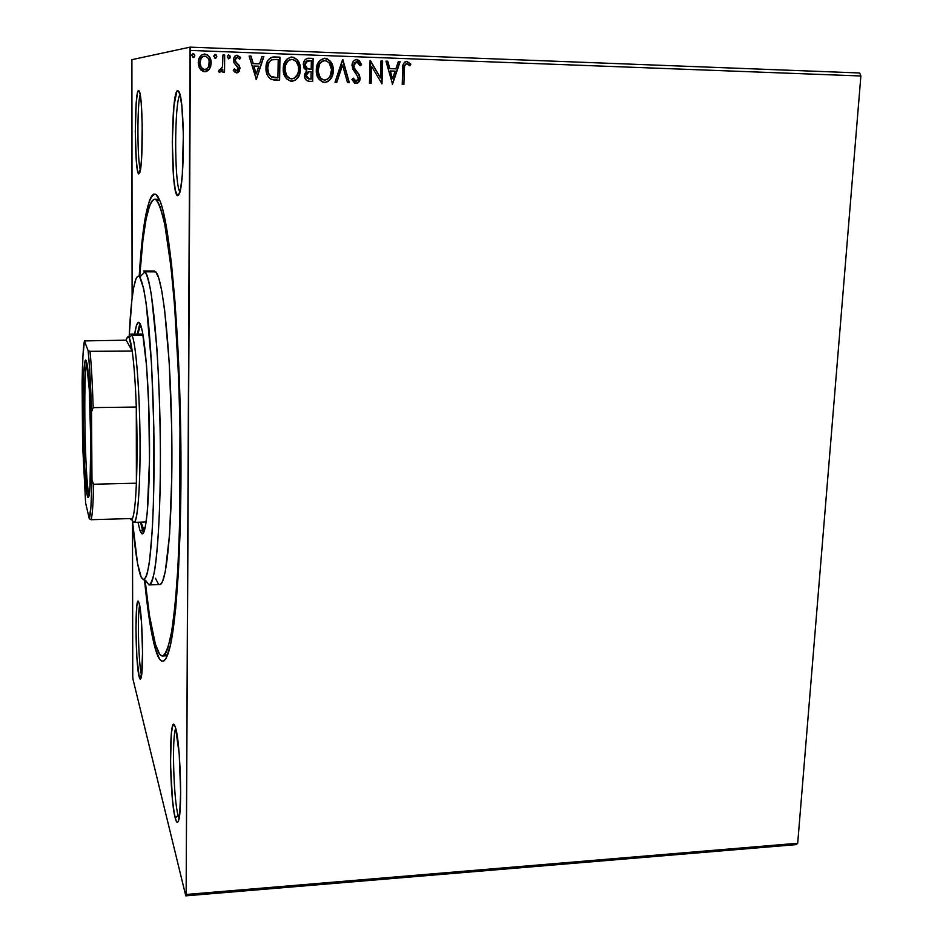 <?xml version="1.0" encoding="UTF-8"?>
<svg xmlns="http://www.w3.org/2000/svg" width="943" height="943" viewBox="0 0 943 943"><rect width="100%" height="100%" fill="white"/><g stroke="black" fill="none" stroke-linecap="round" stroke-linejoin="round"><path stroke-width="1.41" d="M159.414 199.397L157.21 201.012M155.89 194.317L157.587 196.061L155.89 194.317L153.697 194.093L151.575 196.12L149.56 200.305L145.847 214.627L142.676 235.986L139.175 276.499C142.676 220.733 148.251 193.339 155.89 194.317L160.345 201.684C169.563 225.071 178.698 318.416 180.608 425.493C182.577 532.559 176.86 627.331 168.514 652.415C164.165 665.18 159.791 664.061 155.383 649.055C151.198 634.38 147.568 611.205 144.479 579.544L149.407 619.94L155.383 649.055L159.673 659.24L161.854 661.161L164.035 660.843L166.192 658.179L170.318 645.578L172.251 635.606L175.693 608.435L178.416 572.307L180.231 528.61L180.962 453.571L180.054 401.117L175.139 303.422L171.449 263.333L167.229 231.624L162.715 209.346L160.416 201.896L158.141 196.898L155.89 194.317M156.585 647.865L155.383 649.055L156.585 647.865M180.007 94.548C174.255 101.997 174.243 184.734 179.913 191.912C174.243 184.734 174.255 101.997 180.007 94.548M177.885 90.575L179.111 91.872L177.885 90.575L176.789 91.589L173.948 105.793L172.274 141.886L173.712 178.545L175.422 190.533L177.508 195.614C170.577 194.01 170.848 88.948 177.885 90.575L179.476 92.768C184.639 104.484 184.592 181.622 179.476 193.362L177.508 195.614L178.592 195.213L180.667 188.459L182.317 174.561L183.366 134.436L181.869 106.453L180.042 94.677L177.885 90.575M179.311 193.834L177.508 195.614L179.311 193.834M175.716 728.409C171.803 735.811 173.512 799.358 178.074 815.306L175.245 818.135C169.21 796.552 168.927 709.831 174.997 726.24L175.575 727.902L174.573 725.367L173.618 724.684L172.734 725.862L171.331 733.418L170.506 763.96L172.498 799.841L174.266 813.42L176.235 821.164L177.213 822.379L178.133 821.695L179.642 814.728L180.655 792.533L179.217 754.176L175.575 727.902C180.219 741.434 182.529 810.084 178.628 820.422C177.602 823.64 176.482 822.874 175.245 818.135L178.074 815.306C173.512 799.358 171.803 735.811 175.716 728.409M139.647 605.323C137.23 614.211 138.55 664.709 141.474 674.669L139.199 676.933C135.226 663.059 134.849 591.072 138.833 602.223L137.878 601.587L136.829 605.913L135.933 628.297L136.888 657.377L139.199 676.933L140.46 679.101L141.556 675.318L142.546 652.603L141.521 622.321L139.128 603.084C142.358 612.101 143.843 671.546 140.978 678.158C140.436 679.809 139.835 679.408 139.199 676.933L141.474 674.669C138.55 664.709 137.23 614.211 139.647 605.323M140.189 94.606C137.053 103.695 137.23 161.112 140.389 170.023C137.23 161.112 137.053 103.695 140.189 94.606M138.668 90.528L139.281 91.165L138.668 90.528L137.984 91.33L137.336 93.699L136.24 102.634L135.285 131.454L136.311 160.64L137.419 170.058L138.751 173.913C134.366 173.312 134.236 89.078 138.668 90.528L139.458 91.589C143.006 98.909 143.183 165.496 139.717 172.828L138.751 173.913L140.707 167.96L141.698 156.809L142.216 125.077L141.214 103.046L140.035 93.758L138.668 90.528M139.647 173.029L138.751 173.913L139.647 173.029M179.583 815.188L178.074 815.306L179.583 815.188M131.714 62.085L132.114 298L131.902 59.668L190.038 47.15L131.902 59.668L131.714 62.085M132.492 521.338L132.751 676.249L132.492 521.338M185.783 895.85L796.234 844.61L185.783 895.85L132.939 679.031L185.783 895.85L186.136 894.471L190.392 50.427L860.876 75.982L797.695 843.254L186.136 894.471L185.783 895.85M209.429 69.087L210.749 66.246L211.091 61.566L209.652 57.228L207.613 54.953L204.784 54.034L201.943 54.741L198.667 59.609L198.289 63.429L199.185 67.342L200.847 69.935L203.252 71.515L206.081 71.609L208.521 70.195L209.263 69.11L205.291 71.739L209.429 69.087L211.173 63.087C211.244 58.242 209.122 55.224 204.784 54.034L204.478 54.034C200.329 55.071 198.254 57.936 198.278 62.615L199.951 68.768L204.666 71.751L209.429 69.087M224.682 55.083L222.937 55.012L222.56 66.611L220.968 69.876L219.259 69.865L218.411 71.644L219.377 72.222L221.629 71.397L222.807 69.582L222.784 72.092L224.528 72.151L224.682 55.083L224.351 72.139L224.682 55.083L222.937 55.012L222.56 66.611L218.411 71.644L219.743 72.281L222.807 69.582L222.784 72.092L224.528 72.151L224.682 55.083M236.61 72.87L239.157 71.468L239.946 67.849L239.039 65.197L235.526 61.66L235.267 59.067L237.282 57.358L239.652 59.244L240.677 57.7L237.106 55.248L234.842 56.156L233.44 59.185L233.923 62.698L238.214 68.144L236.905 70.737L234.312 68.91L233.275 70.336L234.689 71.998L236.61 72.87L239.97 68.533L239.451 65.892L235.526 61.66L235.125 60.022L237.282 57.358L239.652 59.244L240.677 57.7L236.493 55.283L234.548 56.486L233.534 58.607L233.923 62.698L237.836 66.988L238.237 68.544L236.528 70.784L234.312 68.91L233.275 70.336L236.61 72.87M274.755 56.969L270.889 57.547L268.001 60.199L266.268 64.914L266.197 71.173L267.494 75.487L270.24 78.764L273.517 79.955L279.611 80.308L279.965 57.158L274.083 56.957C268.507 57.971 265.808 61.637 265.997 67.967C265.678 72.705 267.317 76.442 270.912 79.177L279.611 80.308L279.965 57.158L279.399 80.296L279.753 57.193L274.755 56.969M313.111 58.407L306.44 58.678L304.695 60.163L303.398 63.417L304.094 68.179L306.711 70.631L304.672 74.073L304.789 77.656L306.475 80.461L309.54 81.334L312.663 81.44L313.111 58.407L312.428 81.428L313.111 58.407L308.373 58.242C305.072 58.843 303.387 60.965 303.304 64.607L306.711 70.631L304.53 75.452C304.506 79.071 306.169 81.039 309.54 81.334L312.663 81.44L313.111 58.407M342.828 59.527L335.001 82.206L336.84 82.265L342.568 65.067L347.495 82.63L349.334 82.689L342.828 59.527L349.063 82.678L342.568 59.55L335.001 82.206L336.84 82.265L342.568 65.067L347.495 82.63L349.334 82.689L342.828 59.527M380.948 60.965L380.489 77.927L370.057 60.552L369.467 83.385L371.141 83.444L371.589 66.434L381.998 83.809L382.622 61.024L380.948 60.965L380.489 77.927L370.434 60.564L369.467 83.385L371.141 83.444L371.589 66.434L381.998 83.809L382.622 61.024L380.948 60.965M404.323 69.464L404.618 65.963L405.997 63.865L407.635 63.912L409.957 65.845L410.853 64.124L406.857 61.354L404.606 62.085L403.25 64.148L402.225 84.505L403.875 84.564L404.323 69.464C403.91 66.67 404.736 64.737 406.798 63.688L409.957 65.845L410.853 64.124L406.857 61.354C403.533 62.415 402.142 65.032 402.673 69.181L402.225 84.505L403.875 84.564L404.323 69.464M392.536 84.175L400.115 61.684L398.311 61.613L395.871 68.827L389.801 68.615L387.773 61.224L385.958 61.154L392.536 84.175L400.115 61.684L398.311 61.613L395.871 68.827L389.801 68.615L387.773 61.224L385.958 61.154L392.536 84.175M359.825 61.578L357.762 59.763L355.723 59.562L353.943 60.623L352.317 63.358L352.541 68.639L358.375 77.562L357.821 80.285L356.631 81.133L354.709 80.497L353.283 78.139L351.939 79.495L354.639 83.102L357.986 82.925L360.096 78.316L359.318 74.815L354.167 67.861L353.955 64.03L356.819 61.825L358.965 63.287L360.155 65.762L361.558 64.654L359.248 60.552L356.489 59.492L361.275 64.678L356.595 59.468C353.637 60.14 352.093 62.155 351.987 65.491L358.411 78.352L356.136 81.169L353.283 78.139L351.939 79.495L356.065 83.503C358.705 83.008 360.049 81.275 360.096 78.316L359.318 74.815L354.167 67.861L353.672 65.586L356.819 61.825L360.155 65.762L361.558 64.654L360.096 65.609L361.275 64.678L360.132 62.061M323.956 58.313L324.781 58.266C319.147 59.704 316.318 63.629 316.294 70.065C316.07 76.689 318.852 80.815 324.651 82.43C330.368 81.063 333.244 77.102 333.268 70.572L332.891 66.47L330.474 61.283L326.962 58.631L324.51 58.266L319.712 60.623L316.836 65.975L316.365 72.163L318.18 78.092L322.683 82.088L325.641 82.395L328.4 81.322L332.16 76.312L333.02 70.584C333.009 76.784 330.321 80.744 324.958 82.442L328.152 81.334L330.887 78.41M295.737 58.513L291.764 57.051C297.54 58.737 300.334 62.851 300.145 69.405L300.369 69.393C300.558 62.827 297.764 58.714 291.988 57.016L291.705 57.016C286.047 58.49 283.218 62.438 283.23 68.886C283.03 75.534 285.859 79.683 291.717 81.31C297.481 79.931 300.369 75.959 300.369 69.393L299.968 65.267L297.505 60.057L293.957 57.382L290.986 57.051L286.637 59.385L283.76 64.772L283.631 73.059L286.377 78.634L290.703 81.204L295.489 80.19L299.273 75.169L300.145 69.405C300.157 75.629 297.469 79.601 292.071 81.31L295.265 80.202L298.012 77.267M256.331 79.507L263.851 56.556L261.965 56.486L259.549 63.853L253.231 63.617L251.003 56.073L249.105 56.002L256.331 79.507L263.851 56.556L261.965 56.486L259.549 63.853L253.231 63.617L251.003 56.073L249.105 56.002L256.331 79.507M228.913 55.024L230.21 56.945L228.772 54.942L227.298 56.828L228.736 58.831L230.21 56.945L229.856 55.649L228.442 54.977L227.381 56.167L228.406 58.772L229.833 58.218L230.21 56.945L228.866 58.82M215.499 54.517L216.784 56.439L215.334 54.435L213.861 56.332L215.31 58.336L216.784 56.439L216.43 55.142L215.004 54.47L213.955 55.661L214.98 58.277L216.407 57.712L216.784 56.439L215.464 58.325M193.504 53.692L194.788 55.613L193.327 53.598L191.842 55.507L193.303 57.523L194.788 55.613L194.423 54.317L192.997 53.633L191.936 54.835L192.973 57.464L194.411 56.898L194.788 55.613L193.492 57.511M859.651 72.976L190.038 47.15L186.136 894.471L797.695 843.254L796.234 844.61L797.695 843.254L860.876 75.982L190.392 50.427L190.038 47.15L859.651 72.976L860.876 75.982L859.651 72.976M132.939 679.031L132.751 676.249L132.939 679.031M179.111 818.324L178.074 815.306L179.111 818.324M208.014 55.413L204.619 54.057C208.957 55.248 211.079 58.266 211.008 63.11L209.263 69.11L210.973 63.912L210.03 58.277M406.233 61.378L410.853 64.124L409.757 65.656L410.146 63.641L406.233 61.378M406.492 63.711L406.504 63.711C404.429 64.761 403.604 66.682 404.028 69.476L404.441 65.503L406.079 63.747M385.97 61.177L387.773 61.224L389.506 68.627L395.871 68.827L389.506 68.627L387.49 61.236L385.97 61.177M398.3 61.649L400.115 61.684L392.253 84.139L399.82 61.708L398.3 61.649M390.154 70.984L392.559 78.693L390.154 70.984L392.264 78.693L390.449 70.973L395.105 71.138L392.559 78.693L395.105 71.138L390.154 70.984M380.948 60.989L382.622 61.024L381.715 83.797L382.328 61.047L380.948 60.989M371.306 66.446L370.87 83.432L371.306 66.446M370.057 60.588L380.489 77.927L370.057 60.588M356.36 61.849L353.401 65.609L353.908 67.872L359.318 74.815L360.096 78.316L358.576 82.135L356.041 83.503L358.8 81.829M353.519 79.141L356.124 81.169M355.617 81.145L354.438 80.509M359.554 80.155L359.66 76.524L357.727 72.929M357.173 72.281L356.595 71.621M355.853 70.76L354.167 68.391M353.684 67.33L354.25 63.016M354.556 62.662L356.218 61.849M342.309 65.091L336.58 82.253L342.309 65.091M333.268 70.572C333.48 64.041 330.734 59.939 325.017 58.266L324.769 58.289C330.474 59.963 333.233 64.065 333.02 70.584L333.268 70.572M331.441 77.397L332.195 75.546M332.455 74.662L332.631 66.481L329.967 60.989M328.694 59.739L323.944 58.313M320.207 77.892L317.803 71.809L318.864 64.949M319.948 63.146L321.174 61.908M321.716 61.519L323.19 60.847M324.215 60.658L326.584 60.93L329.166 62.827L331.571 69.688L329.861 76.831L327.634 79.165L325.029 80.084L323.06 79.766L320.149 77.515L318.003 70.973L319.724 63.806L321.976 61.484L324.215 60.658C319.901 62.002 317.732 65.161 317.756 70.147L317.991 70.136C317.991 64.984 320.243 61.814 324.769 60.623L325.017 60.635C329.579 62.002 331.759 65.303 331.582 70.513C331.559 75.77 329.237 78.964 324.628 80.084L324.628 80.084C320.031 78.705 317.815 75.393 317.991 70.136L317.756 70.147C317.579 75.405 319.783 78.717 324.38 80.084L324.781 80.084M322.824 79.778L320.773 78.481M307.831 58.277L312.864 58.431L307.831 58.277M310.094 69.275L306.263 68.261L304.813 65.35M307.394 68.898L304.789 64.69L305.461 62.226M306.004 61.519L307.076 60.859M307.901 60.694L304.789 64.69M309.292 71.633L306.015 75.487L309.245 78.964L306.239 75.475C306.369 72.847 307.677 71.562 310.164 71.621L311.143 71.644L311.013 79.023L308.691 78.953M306.18 76.937L306.027 76.147M306.015 75.487L306.192 74.143M306.357 73.648L308.715 71.692M311.19 69.287L307.618 68.886L305.013 64.666C305.143 62.097 306.428 60.753 308.844 60.635L311.355 60.717L311.19 69.287L307.029 68.615L305.155 65.998L306.239 61.495L311.355 60.717L311.19 69.287M309.245 78.964L306.935 77.986L306.334 74.532L307.948 71.974L311.143 71.644L311.013 79.023L309.245 78.964M298.577 76.253L299.332 74.391M299.591 73.495L299.733 65.279L297.021 59.751M287.238 76.748L284.786 70.642L285.823 63.735M286.908 61.932L288.145 60.682M288.688 60.293L290.185 59.609M291.163 59.433C286.837 60.812 284.692 63.994 284.727 68.969L284.939 68.945C284.916 63.782 287.179 60.588 291.729 59.397L292 59.397C296.609 60.788 298.825 64.1 298.66 69.334C298.66 74.615 296.338 77.821 291.67 78.941L291.67 78.941C287.037 77.562 284.786 74.226 284.939 68.945L284.727 68.969C284.574 74.238 286.813 77.574 291.458 78.953L291.858 78.953M289.878 78.646L287.804 77.338M272.786 57.04L273.564 56.993M277.714 77.892L276.57 77.845L277.714 77.892M275.957 77.821L274.083 77.656M272.857 77.432L276.582 77.845M271.089 76.725L270.323 76.159M269.639 75.452L267.682 70.642M267.588 69.794L267.93 64.666L270.5 60.435M271.513 59.857L271.525 59.845C268.696 61.684 267.364 64.419 267.517 68.049C267.258 71.927 268.625 74.921 271.643 77.031L271.643 77.031M278.209 59.48L277.926 77.88L271.855 77.02C268.838 74.921 267.458 71.916 267.729 68.026L267.729 68.026C267.564 64.395 268.896 61.66 271.725 59.833L278.209 59.48L277.926 77.88L270.759 76.348L268.543 73.177L267.729 68.026L268.59 63.264L270.7 60.411L272.857 59.539L278.209 59.48M273.258 59.48L271.525 59.845M249.117 56.038L251.003 56.073L253.03 63.641L259.549 63.853L253.03 63.641L250.803 56.097L249.117 56.038M261.954 56.521L263.851 56.556L256.142 79.507L263.651 56.58L261.954 56.521M253.738 66.057L256.272 73.919L253.738 66.057L256.072 73.931L253.938 66.034L258.783 66.21L256.272 73.919L258.783 66.21L253.738 66.057M236.163 70.772L234.206 69.051L236.339 70.796M236.445 55.295L240.677 57.7L239.569 59.103L240.489 57.723L239.84 56.78L236.445 55.295M236.858 57.393L234.948 60.046L235.337 61.684L239.451 65.892L239.97 68.533L236.87 72.87M237.188 72.811L238.697 71.845M238.968 71.491L239.51 66.54L234.96 60.47M234.984 59.562L235.821 57.877M229.656 58.242L229.927 56.203M221.464 71.409L222.631 69.593L220.886 71.892M222.937 55.048L224.505 55.107L222.937 55.048M216.242 57.735L216.513 55.708M209.487 57.252L208.78 56.238M203.971 69.605L201.613 68.073L200.128 64.973L199.951 61.554L201 58.36M201.496 57.664L202.509 56.757M203.983 56.191L203.983 56.191C201.177 57.264 199.81 59.433 199.881 62.686C199.786 66.316 201.342 68.639 204.525 69.664L204.69 69.652C201.496 68.627 199.951 66.293 200.034 62.674L200.034 62.674C199.975 59.103 201.519 56.934 204.666 56.144L204.772 56.144C207.967 57.11 209.511 59.397 209.417 63.016C209.464 66.635 207.884 68.851 204.69 69.652L205.079 69.641M194.541 56.321L194.529 54.883M284.939 68.945L285.375 65.633L287.674 61.283L290.397 59.586L293.579 59.692L296.196 61.601L298.342 66.034L298.625 70.171L297.705 74.214L294.016 78.434L290.09 78.634L286.472 75.381L284.939 68.945M200.034 62.674L201.165 58.336L203.676 56.274L205.869 56.344L208.049 58.112L209.169 60.741L208.792 66.364L206.788 69.028L203.582 69.428L201.118 67.106L200.034 62.674M165.108 654.147L167.347 655.691M139.753 277.065L145.104 271.796L155.795 271.855L154.157 271.018L143.56 270.947L145.104 271.796C151.929 278.303 159.237 352.093 160.275 435.996C161.383 519.935 155.913 585.532 149.253 584.931L159.838 584.519C166.946 585.108 172.875 519.593 171.803 435.796C170.801 352.034 163.08 278.362 155.795 271.855L145.104 271.796L139.753 277.065L138.468 276.205L137.218 276.818L136.016 278.869L133.788 287.037L131.855 300.169L129.179 336.274C130.476 308.703 132.527 290.185 135.332 280.719C136.711 276.417 138.185 275.203 139.753 277.065C142.699 281.757 145.717 297.092 148.346 321.881C151.74 356.949 153.933 407.223 154.11 455.74C154.098 503.821 152.071 544.347 148.888 565.246C146.354 579.026 143.619 582.597 140.684 575.973L139.988 573.945C137.053 563.997 134.531 546.103 132.397 520.253L137.525 563.348L141.25 577.316L143.796 579.862L146.271 576.515L147.45 572.578L149.631 560.154L152.247 530.85L153.403 505.177L153.85 427.839L151.587 364.823L146.259 304.047L143.701 288.758L139.753 277.065M144.279 531.015L142.546 527.927L145.139 527.844L142.546 527.927L141.037 522.151L144.279 531.015M142.546 530.414L143.572 532.724L142.546 530.414L139.953 530.496L142.546 530.414L140.542 522.163L142.546 530.414M139.788 323.225C144.267 329.425 148.829 379.864 149.454 435.053C150.126 490.277 146.707 534.115 142.346 533.903L139.953 530.496L137.984 522.245L139.953 530.496L141.721 533.714L142.605 533.832L145.104 527.962L147.238 512.957L149.489 460.526L148.77 406.009L146.589 366.12L142.511 332.089L140.696 325.146L139.788 323.225L138.02 322.494L136.358 325.806L134.684 334.105C135.804 326.478 137.077 322.541 138.515 322.282L139.788 323.225M155.878 199.716L159.579 199.775L155.878 199.716C158.884 203.04 161.901 211.538 164.942 225.188C167.925 241.844 170.671 263.18 173.206 289.206C176.812 332.242 179.123 380.642 180.113 434.405C180.667 487.979 179.759 535.259 177.39 576.232C175.61 600.797 173.477 620.553 170.978 635.488C168.337 647.428 165.567 654.253 162.667 655.963C160.204 656.139 157.776 652.226 155.395 644.222C151.469 630.608 148.027 609.213 145.069 580.039L149.536 615.873L155.395 644.222L159.579 654.041L161.713 655.856L163.834 655.479L165.944 652.804L167.995 647.782L171.85 630.572L175.198 603.968L177.838 568.664L179.594 526.041L179.995 427.356L178.581 376.622L174.644 306.593L171.048 267.447L164.766 224.328L160.31 207.248L158.082 202.297L155.878 199.716L154.393 199.268C147.803 202.368 142.912 228.065 139.729 276.382L142.947 240.041L146.059 219.248L149.689 205.362L151.67 201.331L153.733 199.421L155.878 199.716M159.626 584.53L161.241 583.611L162.656 581.147L165.32 571.505L169.61 534.127L171.779 477.193L171.673 427.544L169.21 362.324L164.589 309.61L161.772 290.916L158.801 278.244L155.795 271.855L154.334 271.006L152.896 271.69M155.465 578.295L158.353 583.906M139.906 323.425L137.254 334.093L139.906 323.425M137.749 334.093L140.684 325.111C139.611 325.972 138.633 328.966 137.749 334.093M145.894 580.805L148.959 584.931C150.998 584.071 152.907 579.085 154.711 569.985C158.153 548.472 160.369 506.532 160.416 456.671C160.227 417.914 159.025 381.491 156.809 347.378L151.399 294.947C149.324 283.112 147.226 275.391 145.104 271.796M86.791 362.902C83.149 372.438 84.894 480.435 88.89 494.191L87.31 495.759C82.607 478.973 81.558 346.14 86.343 361.193L89.267 389.518L90.799 442.845L89.939 487.272L88.748 496.772L88.041 497.574L87.31 495.759L84.54 465.96L83.149 416.24L83.856 373.287L84.941 362.277L85.613 360.426L86.52 361.782C90.445 371.825 92.485 484.761 88.96 495.971C88.442 498.234 87.888 498.163 87.31 495.759L88.89 494.191C84.894 480.435 83.149 372.438 86.791 362.902M136.393 483.193C135.556 502.489 134.248 514.265 132.492 518.497L131.313 519.817L130.099 518.567L131.018 519.746L132.492 518.497C134.248 514.265 135.556 502.489 136.393 483.193L137.041 446.97L136.299 407.046C137.254 434.876 137.289 460.255 136.393 483.193L93.675 484.231L91.978 480.105L91.518 411.879L93.18 407.612L136.299 407.046L136.393 483.193L93.675 484.231C93.192 503.633 92.355 515.467 91.141 519.711L132.492 518.497L91.141 519.711C92.355 515.467 93.192 503.633 93.675 484.231L91.978 480.105L91.518 411.879L89.632 368.831L88.123 350.702L84.41 340.906L126.232 340.175L132.209 351.091C134.036 364.399 135.403 383.047 136.299 407.046L136.393 483.193M129.144 337.665C130.181 339.527 131.207 344.006 132.209 351.091L129.144 337.665L127.635 336.957L126.456 339.374C127.293 336.604 128.189 336.038 129.144 337.665L131.808 335.036L129.144 337.665M132.315 520.017C136.334 531.781 140.177 498.599 140.059 446.298C140 394.103 135.91 341.213 131.808 335.036C135.58 340.918 139.423 385.911 139.977 434.735C140.578 483.594 137.761 522.516 134.095 522.363L146.165 521.998M143.053 335.013L131.808 335.036L143.053 335.013M142.888 334.081L130.676 334.117L131.808 335.036M85.613 502.949L89.29 518.744L91.141 519.711L89.29 518.744L90.952 506.344L91.978 480.105C91.506 502.147 90.622 515.031 89.29 518.744L85.613 502.949L82.595 444.471L85.613 502.949M126.232 340.175L132.209 351.091L90.009 351.315L88.123 350.702L84.41 340.906L82.937 356.053L82.124 382.257L82.595 444.471L82.124 382.257C82.442 361.145 83.208 347.366 84.41 340.906L126.232 340.175M136.299 407.046C135.403 383.047 134.036 364.399 132.209 351.091L90.009 351.315C91.365 364.705 92.426 383.471 93.18 407.612L136.299 407.046M88.89 494.191L89.137 495.063M93.18 407.612C92.426 383.471 91.365 364.705 90.009 351.315L88.123 350.702C89.597 364.599 90.74 384.992 91.518 411.879L93.18 407.612M154.723 199.279L159.391 199.35M162.667 655.963L167.335 655.739"/></g></svg>
